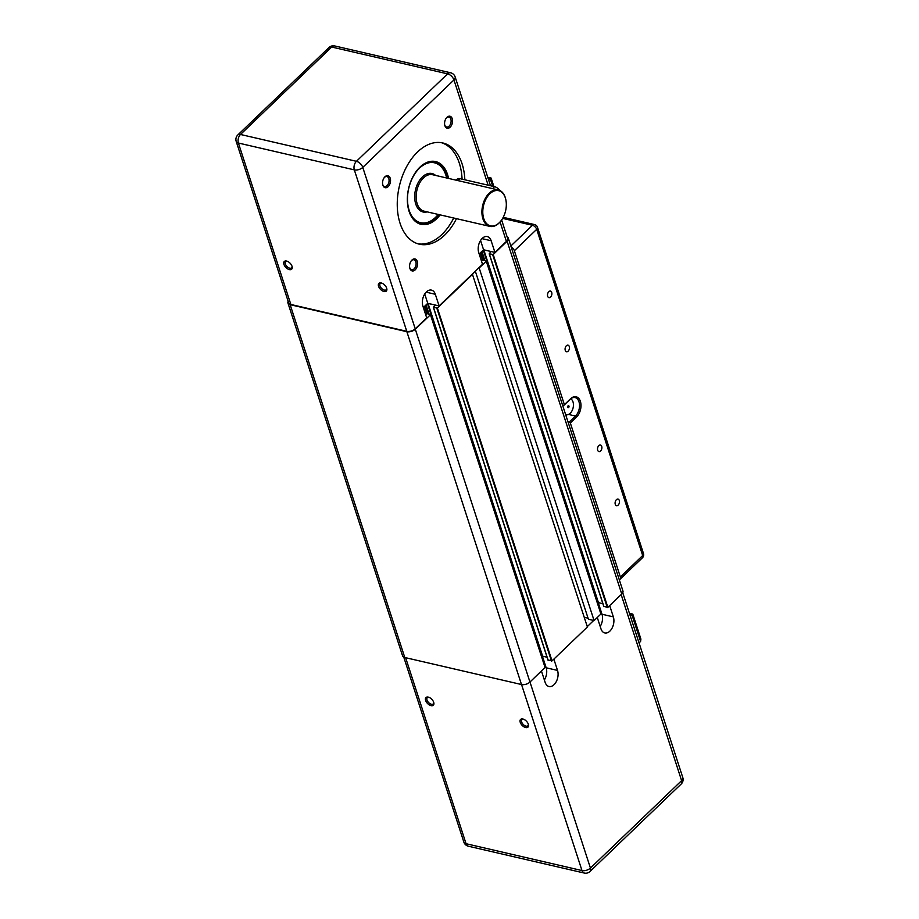 <?xml version="1.0" encoding="UTF-8"?>
<svg xmlns="http://www.w3.org/2000/svg" width="919" height="919" viewBox="0 0 919 919"><rect width="100%" height="100%" fill="white"/><g stroke="black" fill="none" stroke-linecap="round" stroke-linejoin="round"><path stroke-width="1.38" d="M603.886 606.46L607.85 607.344L621.749 594.019A6.238 3.366 -18 0 0 622.944 590.997L508.31 238.17A6.238 3.366 -18 0 0 507.116 236.884M597.534 603.163L598.453 602.657L602.875 603.68L598.212 602.6M475.33 271.197L588.401 619.234L594.088 620.555L600.911 614.007L486.346 260.973L482.889 260.1L481.476 261.076M584.243 617.315L588.068 618.2M548.069 659.991L552.032 660.876L587.39 626.976L472.355 274.046M541.705 656.706L542.624 656.189L547.046 657.223L542.394 656.143L546.173 667.791A10.396 6.513 103 0 1 544.358 679.968M288.152 301.306A6.238 3.366 -18 0 0 287.946 303.04L402.579 655.867A6.238 3.366 -18 0 0 404.785 657.51L521.498 684.529A6.238 3.366 -18 0 0 529.953 682.059L545.162 667.343L430.471 314.689M427.668 303.385L435.25 305.039L433.366 307.337L437.398 308.049L472.745 274.138M479.052 267.624L594.088 620.555M479.442 267.716L486.266 261.168L600.911 614.007M483.486 249.853L491.068 251.507L489.195 253.805L493.216 254.517L507.104 241.192A6.238 3.366 -18 0 0 508.31 238.17M287.946 303.04A6.238 3.366 -18 0 0 290.151 304.683L406.864 331.702A6.238 3.366 -18 0 0 415.308 329.22L430.448 314.712L427.071 313.632L425.658 314.608M553.858 659.13L557.534 670.422A10.396 6.513 -77 0 1 556.248 681.691A10.396 6.513 -77 0 1 548.988 686.493A10.396 6.513 -77 0 1 545.128 682.312L541.452 671.019M433.699 702.311A5.319 2.987 46.2 0 1 433.825 702.794A5.319 2.987 46.2 0 1 430.678 705.539A5.319 2.987 46.2 0 1 425.543 700.186A5.319 2.987 46.2 0 1 428.426 697.153A5.319 2.987 46.2 0 1 433.699 702.311M428.874 697.303A4.296 2.412 -133.8 0 0 427.301 697.693A4.296 2.412 -133.8 0 0 428.53 702.461A4.296 2.412 -133.8 0 0 433.24 703.897A4.296 2.412 -133.8 0 0 433.699 702.323M528.322 724.218A5.319 2.987 46.2 0 1 528.459 724.7A5.319 2.987 46.2 0 1 525.312 727.446A5.319 2.987 46.2 0 1 520.165 722.093A5.319 2.987 46.2 0 1 523.049 719.06A5.319 2.987 46.2 0 1 528.322 724.218A4.296 2.412 -133.8 0 1 527.874 725.803A4.296 2.412 -133.8 0 1 523.152 724.367A4.296 2.412 -133.8 0 1 521.923 719.6A4.296 2.412 -133.8 0 1 523.508 719.209M541.728 656.775L542.302 656.223M609.688 605.587L613.352 616.879A10.396 6.513 -77 0 1 612.065 628.148A10.396 6.513 -77 0 1 604.805 632.95A10.396 6.513 -77 0 1 600.946 628.78L597.281 617.488M600.187 626.436A10.396 6.513 103 0 0 602.002 614.248L598.235 602.657M597.557 603.232L598.131 602.68M630.388 616.27L632.789 614.099L640.911 639.073L640.589 641.416L639.038 642.898M587.264 626.62L593.685 620.463M505.818 199.687A18.702 11.729 103 0 0 505.783 199.48A18.702 11.729 103 0 0 498.305 189.946A18.702 11.729 103 0 0 482.659 205.523A18.702 11.729 103 0 0 489.861 226.384A18.702 11.729 103 0 0 498.948 223.145A18.702 11.729 103 0 0 500.775 221.1A18.702 11.729 103 0 0 500.901 220.939M411.31 216.436A31.177 19.54 103 0 0 420.098 223.03A31.177 19.54 103 0 0 420.144 223.041A31.177 19.54 103 0 0 438.225 214.426A30.752 19.288 -77 0 1 410.069 212.771A30.752 19.288 -77 0 1 418.604 169.05A30.752 19.288 -77 0 1 445.887 175.15A30.752 19.288 -77 0 1 446.657 177.987M488.138 185.19L453.952 79.953A6.238 3.504 -133.8 0 0 447.599 73.865L356.423 161.307L240.502 134.473A6.238 3.504 46.2 0 0 237.814 134.967A6.238 6.238 0 0 0 236.194 141.388L288.646 302.833A6.238 3.366 162 0 0 290.852 304.476L406.772 331.311A6.238 3.366 162 0 0 415.227 328.83L426.703 317.836L422.912 306.176A10.396 6.513 -77 0 1 424.199 294.907A10.396 6.513 -77 0 1 431.459 290.105A10.396 6.513 -77 0 1 435.319 294.287L439.11 305.935L482.521 264.293L478.742 252.645A10.396 6.513 -77 0 1 480.028 241.375A10.396 6.513 -77 0 1 487.288 236.574A10.396 6.513 -77 0 1 491.148 240.744L494.927 252.403L506.403 241.398L500.085 221.95M424.727 294L427.749 303.304L423.349 307.52M480.557 240.468L483.578 249.773L479.178 253.989M411.988 260.008A6.146 3.86 103 0 0 411.379 260.674A6.146 3.86 103 0 0 409.736 267.785A6.146 3.86 103 0 0 414.86 270.14A6.146 3.86 103 0 0 417.318 261.628A6.146 3.86 103 0 0 411.988 260.008M446.967 117.299A6.146 3.86 103 0 0 446.37 117.977A6.146 3.86 103 0 0 444.727 125.076A6.146 3.86 103 0 0 449.851 127.431A6.146 3.86 103 0 0 452.309 118.919A6.146 3.86 103 0 0 446.967 117.299M456.467 218.653A51.958 32.579 -77 0 1 419.363 244.19A51.958 32.579 -77 0 1 397.261 205.649A51.958 32.579 -77 0 1 417.559 151.968A51.958 32.579 -77 0 1 442.797 142.962A51.958 32.579 -77 0 1 464.842 179.791M384.946 176.793A6.146 3.86 103 0 0 384.349 177.459A6.146 3.86 103 0 0 382.695 184.57A6.146 3.86 103 0 0 387.818 186.925A6.146 3.86 103 0 0 390.276 178.412A6.146 3.86 103 0 0 384.946 176.793M499.258 222.754A18.081 11.338 -77 0 1 483.566 217.987A18.081 11.338 -77 0 1 490.803 192.956A18.081 11.338 -77 0 1 505.864 199.882A18.081 11.338 -77 0 1 501.027 220.778A18.081 11.338 -77 0 1 499.258 222.754M499.718 190.428A6.238 3.504 -133.8 0 0 494.583 186.683L459.891 178.642A6.238 3.504 -133.8 0 0 457.191 179.136L456.111 180.17M427.749 303.304L439.11 305.935M483.578 249.773L494.927 252.403M386.658 288.187A4.296 2.412 46.2 0 1 386.21 289.738A4.296 2.412 46.2 0 1 382.89 289.451A4.296 2.412 46.2 0 1 379.972 285.889A4.296 2.412 46.2 0 1 380.259 283.546A4.296 2.412 46.2 0 1 381.833 283.144M292.035 266.269A5.33 2.998 -133.8 0 0 286.751 261.099A5.33 2.998 -133.8 0 0 283.856 264.132A5.33 2.998 -133.8 0 0 289.014 269.508A5.33 2.998 -133.8 0 0 292.162 266.74A5.33 2.998 -133.8 0 0 292.035 266.269A4.296 2.412 46.2 0 1 291.576 267.831A4.296 2.412 46.2 0 1 286.866 266.407A4.296 2.412 46.2 0 1 285.625 261.639A4.296 2.412 46.2 0 1 287.21 261.237M501.625 219.974L507.598 238.377A6.238 3.366 162 0 1 506.403 241.398M488.713 180.227L491.125 178.056L493.871 186.511M438.937 214.598A32.211 20.195 -77 0 1 435.514 218.458A32.211 20.195 -77 0 1 420.465 224.167M434.986 161.434A32.211 20.195 -77 0 1 447.369 178.148M446.668 177.987A31.177 19.54 103 0 0 445.818 174.84A31.177 19.54 103 0 0 434.239 162.318A31.177 19.54 103 0 0 434.159 162.295A31.177 19.54 103 0 0 423.36 164.352M384.131 177.746A5.112 3.205 -77 0 1 384.429 177.436A5.112 3.205 -77 0 1 386.91 176.551A5.112 3.205 -77 0 1 388.875 182.249A5.112 3.205 -77 0 1 384.601 186.511A5.112 3.205 -77 0 1 382.637 184.214M411.172 260.962A5.112 3.205 -77 0 1 411.459 260.651A5.112 3.205 -77 0 1 413.941 259.767A5.112 3.205 -77 0 1 415.916 265.465A5.112 3.205 -77 0 1 411.643 269.726A5.112 3.205 -77 0 1 409.667 267.429M446.152 118.264A5.112 3.205 -77 0 1 446.45 117.954A5.112 3.205 -77 0 1 448.931 117.069A5.112 3.205 -77 0 1 450.907 122.767A5.112 3.205 -77 0 1 446.634 127.017A5.112 3.205 -77 0 1 444.658 124.731M378.559 286.303A5.33 2.998 -133.8 0 0 383.763 291.449A5.33 2.998 -133.8 0 0 386.796 288.646A5.33 2.998 -133.8 0 0 381.374 283.006A5.33 2.998 -133.8 0 0 378.559 286.303M417.984 243.822A51.958 32.579 103 0 0 453.71 218.01M462.073 179.148A51.958 32.579 103 0 0 441.407 142.686M448.552 178.424A32.211 20.195 103 0 0 435.583 161.56A32.211 20.195 103 0 0 419.937 167.143A32.211 20.195 103 0 0 407.347 200.422A32.211 20.195 103 0 0 421.051 224.316A32.211 20.195 103 0 0 436.697 218.733A32.211 20.195 103 0 0 440.121 214.874M434.159 162.295L434.239 162.318A31.177 19.54 103 0 0 422.476 164.983M410.793 215.483A31.177 19.54 103 0 0 420.178 223.053L420.098 223.03M562.52 405.038L563.864 405.348L570.067 399.397A10.396 6.513 -77 0 1 575.122 397.594A10.396 6.513 -77 0 1 579.533 405.302A10.396 6.513 -77 0 1 575.478 416.043L569.275 421.993L570.331 423.004L620.359 576.96A4.158 2.332 46.2 0 1 620.072 579.223A4.158 2.332 46.2 0 1 619.245 579.613M569.275 421.993L567.931 421.683M511.217 247.108A4.158 2.332 46.2 0 1 514.364 250.749L564.392 404.693L563.864 405.348M568.631 407.531A1.034 0.655 -77 0 1 567.724 406.554A1.034 0.655 -77 0 1 569.033 406.462A1.034 0.655 -77 0 1 568.631 407.531M567.976 407.645A1.034 0.655 -77 0 1 568.424 405.681M570.722 398.835A8.317 5.215 -77 0 1 573.445 405.359A8.317 5.215 -77 0 1 570.205 413.286A8.317 5.215 -77 0 1 566.173 414.722A8.317 5.215 -77 0 1 565.61 414.538M562.842 406.026A8.317 5.215 -77 0 1 563.037 405.153M570.331 423.004L576.535 417.054A11.43 7.168 103 0 0 580.383 401.362A11.43 7.168 103 0 0 570.584 398.754L564.392 404.693M566.001 415.744L566.977 414.814M550.573 297.067A3.366 2.114 -77 0 1 548.93 297.653A3.366 2.114 -77 0 1 547.632 293.896A3.366 2.114 -77 0 1 550.447 291.082A3.366 2.114 -77 0 1 551.882 293.586A3.366 2.114 -77 0 1 550.573 297.067M568.137 351.15A3.366 2.114 -77 0 1 566.506 351.736A3.366 2.114 -77 0 1 565.208 347.979A3.366 2.114 -77 0 1 568.022 345.176A3.366 2.114 -77 0 1 569.458 347.669A3.366 2.114 -77 0 1 568.137 351.15M600.589 451.011A3.366 2.114 -77 0 1 598.947 451.597A3.366 2.114 -77 0 1 597.649 447.84A3.366 2.114 -77 0 1 600.475 445.037A3.366 2.114 -77 0 1 601.899 447.53A3.366 2.114 -77 0 1 600.589 451.011M618.165 505.105A3.366 2.114 -77 0 1 616.523 505.691A3.366 2.114 -77 0 1 615.225 501.935A3.366 2.114 -77 0 1 618.039 499.12A3.366 2.114 -77 0 1 619.475 501.625A3.366 2.114 -77 0 1 618.165 505.105M425.612 305.361L428.403 313.942M424.946 305.993L427.461 313.724M426.083 304.901L429.07 314.091M427.45 303.592L542.061 656.361M427.99 303.362L542.624 656.189M433.515 307.44L548.161 660.279M436.835 308.21L551.469 661.048M437.398 308.049L552.032 660.876M480.304 252.909L482.636 260.1M480.775 252.461L483.279 260.192M481.441 251.817L484.221 260.41M481.912 251.369L484.887 260.559M483.268 250.06L597.89 602.818M483.808 249.819L598.453 602.657M489.345 253.908L603.978 606.747M492.653 254.678L607.287 607.505M493.216 254.517L607.85 607.344M507.104 241.192L621.749 594.019M290.151 304.683L404.785 657.51M406.864 331.702L521.498 684.529M415.308 329.22L529.953 682.059M430.448 314.712L545.082 667.539M424.475 306.452L426.818 313.643M557.534 670.422L546.173 667.791M613.352 616.879L602.002 614.248M629.733 614.283L631.927 614.788L640.589 641.416M468.368 846.215A6.238 3.906 -77 0 1 466.059 843.711A6.238 3.366 162 0 1 463.854 842.068A6.238 6.238 0 0 0 468.368 846.215L584.289 873.05A6.238 6.238 0 0 0 590.009 871.476A6.238 3.504 -133.8 0 0 590.435 868.076A6.238 3.366 162 0 1 581.98 870.546A6.238 3.906 103 0 0 584.289 873.05M521.544 684.54L581.98 870.546L466.059 843.711L405.624 657.705M621.164 594.582L681.611 780.633A6.238 3.504 46.2 0 1 681.186 784.033A6.238 6.238 0 0 0 682.806 777.612A6.238 3.366 162 0 1 681.611 780.633L590.435 868.076L529.987 682.024M489.861 226.384L424.096 211.163A18.702 11.729 -77 0 1 416.893 190.29A18.702 11.729 -77 0 1 432.539 174.713L498.305 189.946M435.606 175.426A19.747 12.384 103 0 0 415.468 189.969A19.747 12.384 103 0 0 427.174 211.875M435.319 294.287L426.163 292.162M491.148 240.744L481.981 238.63M415.227 328.83L362.775 167.396L453.952 79.953A6.238 3.366 -18 0 0 455.146 76.932A6.238 6.238 0 0 0 450.632 72.785A6.238 3.906 -77 0 0 447.599 73.865L331.679 47.03A6.238 3.504 -133.8 0 0 328.991 47.524L237.814 134.967M492.561 188.613L494.583 186.683M457.869 180.583L459.891 178.642M488.069 178.229L490.252 178.745L492.699 186.235M356.423 161.307A6.238 3.504 46.2 0 1 362.775 167.396A6.238 3.366 -18 0 1 354.32 169.866A6.238 3.906 -77 0 1 356.423 161.307M406.772 331.311L354.32 169.866L238.4 143.031L290.852 304.476M450.632 72.785L334.711 45.95A6.238 3.906 103 0 0 331.679 47.03L240.502 134.473A6.238 3.906 103 0 0 238.4 143.031A6.238 3.366 -18 0 1 236.194 141.388M570.067 399.397L570.584 398.754M568.551 414.435L575.478 416.043L576.535 417.054M514.364 250.749L536.696 229.336L642.68 555.535L620.359 576.96M534.479 224.558A4.158 2.608 103 0 0 532.457 225.281A4.158 2.332 46.2 0 1 536.696 229.336A4.158 2.24 -18 0 0 537.5 227.326A4.158 4.158 0 0 0 534.479 224.558L503.233 217.321M502.647 218.377L532.457 225.281L510.849 246.005M643.484 553.525A4.158 2.24 162 0 1 642.68 555.535A4.158 2.332 46.2 0 1 642.404 557.81A4.158 4.158 0 0 0 643.484 553.525L537.5 227.326M433.366 307.337L548.011 660.175M486.346 260.973L600.992 613.812M489.195 253.805L603.829 606.632M430.529 314.505L545.162 667.343M632.789 614.099L629.423 613.318M403.763 657.154L463.854 842.068M622.737 592.732L682.806 777.612M590.009 871.476L681.186 784.033M491.114 178.045L487.748 177.275M490.505 185.73L455.146 76.932M334.711 45.95A6.238 6.238 0 0 0 328.991 47.524M620.072 579.223L642.404 557.81"/></g></svg>
